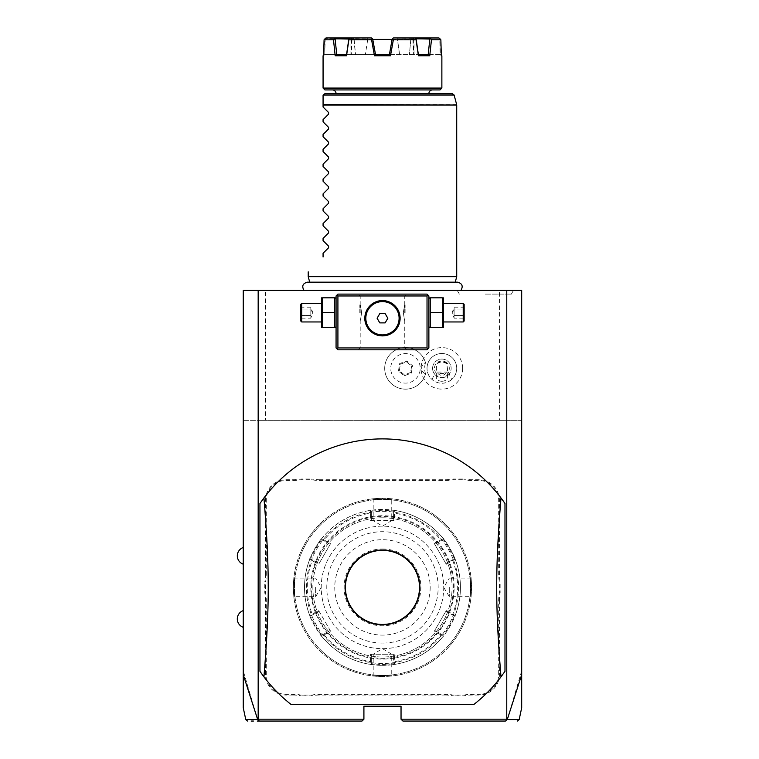 <?xml version="1.0" encoding="UTF-8"?>
<svg xmlns="http://www.w3.org/2000/svg" width="759" height="759" viewBox="0 0 759 759"><rect width="100%" height="100%" fill="white"/><g stroke="black" fill="none" stroke-linecap="round" stroke-linejoin="round"><path stroke-width="0.57" stroke-dasharray="3.79 2.85" d="M265.527 290.403L243.25 290.403L243.25 420.334L265.527 420.334L265.527 290.403L521.689 290.403L521.689 420.334L499.413 420.334L499.413 290.403M382.47 290.403L460.941 290.403L382.47 290.403M485.352 290.403L513.482 290.403L485.352 290.403M427.023 294.113L337.916 294.113L336.066 295.972L336.066 347.945L337.916 349.804L427.023 349.804L428.873 347.945L428.873 295.972L427.023 294.113M473.995 704.343A148.498 148.498 0 0 0 504.982 671.326L504.982 503.473M501.006 497.942A148.498 148.498 0 0 0 259.957 503.473L259.957 671.326M263.933 676.857A148.498 148.498 0 0 0 290.944 704.343M521.689 674.704L521.689 420.334L258.098 420.334L258.098 719.19L257.624 719.56L243.25 670.871L243.25 705.671L243.25 674.704M243.25 670.871L243.25 420.334L258.098 420.334M243.25 555.844L243.25 564.193L243.25 555.844M243.25 618.955L243.25 627.313L243.25 618.955M499.413 420.334L265.527 420.334M419.262 363.087A14.753 14.753 0 0 1 410.761 382.138A14.753 14.753 0 0 1 391.71 373.637A14.753 14.753 0 0 1 400.211 354.586A14.753 14.753 0 0 1 419.262 363.087M462.639 368.362A20.768 20.768 0 0 1 441.871 389.13A20.768 20.768 0 0 1 421.103 368.362A20.768 20.768 0 0 1 441.871 347.594A20.768 20.768 0 0 1 462.639 368.362M521.689 670.871L507.316 719.56L505.855 721.05L402.887 721.05L401.037 719.19L506.841 719.19L506.841 420.334M258.098 719.19L363.912 719.19L363.912 706.202L401.037 706.202L401.037 719.19M498.672 600.36L499.413 600.36A38.235 38.235 0 0 1 500.153 592.855L500.153 581.944A38.235 38.235 0 0 1 499.413 574.44L499.413 500.153A20.417 20.417 0 0 0 478.995 479.735L471.529 479.735A38.235 38.235 0 0 1 464.034 478.995L463.958 479.735A38.984 38.984 0 0 0 471.529 480.475L478.995 480.475A19.677 19.677 0 0 1 498.672 500.153L498.672 574.44A38.984 38.984 0 0 0 499.413 582.02L499.413 592.788A38.984 38.984 0 0 0 498.672 600.36L498.672 674.647A19.677 19.677 0 0 1 478.995 694.324L471.529 694.324A38.984 38.984 0 0 0 463.958 695.064L453.189 695.064A38.984 38.984 0 0 0 445.618 694.324L319.321 694.324A38.984 38.984 0 0 0 311.75 695.064L300.981 695.064A38.984 38.984 0 0 0 293.41 694.324L285.944 694.324A19.677 19.677 0 0 1 266.267 674.647L266.267 600.36A38.984 38.984 0 0 0 265.527 592.788L265.527 582.02A38.984 38.984 0 0 0 266.267 574.44L266.267 500.153A19.677 19.677 0 0 1 285.944 480.475L293.41 480.475A38.984 38.984 0 0 0 300.981 479.735L311.75 479.735A38.984 38.984 0 0 0 319.321 480.475L445.618 480.475A38.984 38.984 0 0 0 453.189 479.735L463.958 479.735M499.413 600.36L499.413 674.647A20.417 20.417 0 0 1 478.995 695.064L471.529 695.064A38.235 38.235 0 0 0 464.034 695.804L453.123 695.804L453.189 695.064M445.618 694.324L445.618 695.064A38.235 38.235 0 0 1 453.123 695.804M445.618 695.064L319.321 695.064A38.235 38.235 0 0 0 311.826 695.804L300.906 695.804L300.981 695.064M293.41 694.324L293.41 695.064A38.235 38.235 0 0 1 300.906 695.804M293.41 695.064L285.944 695.064A20.417 20.417 0 0 1 265.527 674.647L265.527 600.36A38.235 38.235 0 0 0 264.787 592.855L264.787 581.944L265.527 582.02M266.267 574.44L265.527 574.44A38.235 38.235 0 0 1 264.787 581.944M265.527 574.44L265.527 500.153A20.417 20.417 0 0 1 285.944 479.735L293.41 479.735A38.235 38.235 0 0 0 300.906 478.995L311.826 478.995L311.75 479.735M319.321 480.475L319.321 479.735A38.235 38.235 0 0 1 311.826 478.995M319.321 479.735L445.618 479.735A38.235 38.235 0 0 0 453.123 478.995L464.034 478.995M507.316 719.56C523.217 719.579 523.198 719.589 507.259 719.579L506.841 719.19M363.912 719.19L362.052 721.05L259.085 721.05L257.699 719.598C241.732 719.589 241.713 719.579 257.624 719.56M247.576 721.05L251.144 721.05M253.411 721.05L257.225 721.05M500.153 581.944L499.413 582.02M453.123 478.995L453.189 479.735M300.906 478.995L300.981 479.735M264.787 592.855L265.527 592.788M311.826 695.804L311.75 695.064M464.034 695.804L463.958 695.064M500.153 592.855L499.413 592.788M454.119 587.4A71.65 71.65 0 0 0 382.47 515.75A71.65 71.65 0 0 0 310.82 587.4A71.65 71.65 0 0 0 382.47 659.049A71.65 71.65 0 0 0 454.119 587.4M311.56 587.4A70.91 70.91 0 0 1 382.47 516.49A70.91 70.91 0 0 1 453.379 587.4A70.91 70.91 0 0 1 382.47 658.309A70.91 70.91 0 0 1 311.56 587.4M382.47 517.79A69.61 69.61 0 0 1 452.079 587.4A69.61 69.61 0 0 1 382.47 657.009A69.61 69.61 0 0 1 312.86 587.4A69.61 69.61 0 0 1 382.47 517.79A69.61 69.61 0 0 1 452.079 587.4A69.61 69.61 0 0 1 382.47 657.009A69.61 69.61 0 0 1 312.86 587.4A69.61 69.61 0 0 1 382.47 517.79M382.47 675.387A87.987 87.987 0 0 1 294.483 587.4A87.987 87.987 0 0 1 382.47 499.413A87.987 87.987 0 0 1 470.457 587.4A87.987 87.987 0 0 1 382.47 675.387A87.987 87.987 0 0 1 294.483 587.4A87.987 87.987 0 0 1 382.47 499.413A87.987 87.987 0 0 1 470.457 587.4A87.987 87.987 0 0 1 382.47 675.387M382.47 676.497A89.097 89.097 0 0 1 293.372 587.4A89.097 89.097 0 0 1 382.47 498.302C369.424 498.929 369.424 498.929 382.47 498.302C369.424 498.929 369.424 498.929 382.47 498.302A89.097 89.097 0 0 1 471.567 587.4A89.097 89.097 0 0 1 382.47 676.497A89.097 89.097 0 0 1 293.372 587.4A89.097 89.097 0 0 1 382.47 498.302C395.524 498.929 395.524 498.929 382.47 498.302C395.524 498.929 395.524 498.929 382.47 498.302A89.097 89.097 0 0 1 471.567 587.4A89.097 89.097 0 0 1 382.47 676.497C369.424 675.871 369.424 675.871 382.47 676.497C369.424 675.871 369.424 675.871 382.47 676.497C395.515 675.871 395.515 675.871 382.47 676.497C395.515 675.871 395.515 675.871 382.47 676.497L382.47 675.757C370.496 675.14 370.496 675.14 382.47 675.757C370.496 675.14 370.496 675.14 382.47 675.757C394.443 675.14 394.443 675.14 382.47 675.757C394.443 675.14 394.443 675.14 382.47 675.757L382.47 676.497M293.372 587.4C293.999 600.454 293.999 600.454 293.372 587.4C293.999 600.454 293.999 600.454 293.372 587.4C293.999 574.345 293.999 574.345 293.372 587.4C293.999 574.345 293.999 574.345 293.372 587.4L294.113 587.4C294.729 575.426 294.729 575.426 294.113 587.4C294.729 575.426 294.729 575.426 294.113 587.4C294.729 599.373 294.729 599.373 294.113 587.4C294.729 599.373 294.729 599.373 294.113 587.4L293.372 587.4M471.567 587.4C470.941 600.454 470.941 600.454 471.567 587.4C470.941 600.454 470.941 600.454 471.567 587.4C470.941 574.345 470.941 574.345 471.567 587.4C470.941 574.345 470.941 574.345 471.567 587.4L470.827 587.4C470.21 575.426 470.21 575.426 470.827 587.4C470.21 575.426 470.21 575.426 470.827 587.4C470.21 599.373 470.21 599.373 470.827 587.4C470.21 599.373 470.21 599.373 470.827 587.4L471.567 587.4M382.47 499.043C394.443 499.659 394.443 499.659 382.47 499.043C394.443 499.659 394.443 499.659 382.47 499.043C370.496 499.659 370.496 499.659 382.47 499.043C370.496 499.659 370.496 499.659 382.47 499.043L382.47 498.302L382.47 499.043M330.554 543.672L330.165 544.345L323.894 540.721L324.112 539.953L321.75 538.492C321.313 537.249 308.467 559.497 309.757 559.269L318.638 564.307L330.554 543.672L324.112 539.953A75.207 75.207 0 0 1 370.563 513.141L370.553 520.579L394.386 520.579L394.462 510.361L382.47 509.441L370.477 510.361L371.331 511.101L371.331 520.579L371.331 511.101L370.477 510.361L370.563 513.141L371.331 513.331M382.47 526.148L382.47 526.148A61.261 61.261 0 0 0 321.218 587.4A61.261 61.261 0 0 0 382.47 648.66A61.261 61.261 0 0 0 443.73 587.4A61.261 61.261 0 0 0 382.47 526.148A61.261 61.261 0 0 0 321.218 587.4A61.261 61.261 0 0 0 382.47 648.66A61.261 61.261 0 0 0 443.73 587.4A61.261 61.261 0 0 0 382.47 526.148L391.748 520.579L391.748 499.612L392.574 498.872M382.47 663.508A76.109 76.109 0 0 1 306.361 587.4A76.109 76.109 0 0 1 382.47 511.291A76.109 76.109 0 0 1 458.578 587.4A76.109 76.109 0 0 1 382.47 663.508M441.045 634.078L442.981 635.198C443.474 636.336 455.353 615.758 454.119 615.9L455.182 615.53L454.119 615.91L445.912 611.166L434.774 630.454L441.045 634.078L440.827 634.847L443.19 636.308C443.626 637.551 456.472 615.302 455.182 615.53L446.301 610.492L434.385 631.127L440.827 634.847A75.207 75.207 0 0 1 394.376 661.658L394.386 654.23L370.553 654.23L370.477 664.438L382.47 665.358A77.959 77.959 0 0 1 304.511 587.4A77.959 77.959 0 0 1 382.47 509.441A77.959 77.959 0 0 1 460.428 587.4A77.959 77.959 0 0 1 382.47 665.358L394.462 664.438L394.376 661.658L393.608 661.469L393.608 654.23L393.608 661.469M310.82 558.899L309.757 559.269A77.959 77.959 0 0 0 309.757 615.53C308.448 615.274 321.294 637.532 321.75 636.308L330.554 631.127L318.638 610.492L309.757 615.53A77.959 77.959 0 0 1 309.757 559.269L310.82 558.899L309.757 559.269L310.82 558.899L319.027 563.633L310.82 558.899C309.587 559.041 321.465 538.463 321.958 539.602L323.894 540.721M321.958 635.198L321.759 636.308A77.959 77.959 0 0 0 370.477 664.438A77.959 77.959 0 0 1 321.75 636.308L321.958 635.198L321.75 636.308L321.958 635.198L330.165 630.454L321.958 635.198C321.455 636.327 309.577 615.739 310.82 615.9L312.755 614.79L312.205 614.221A75.207 75.207 0 0 1 312.205 560.588L312.755 560.009M321.958 539.602L321.759 538.492A77.959 77.959 0 0 1 370.477 510.361A77.959 77.959 0 0 0 321.75 538.492L321.958 539.602L321.75 538.492L321.958 539.602L330.165 544.345L318.638 564.307M310.82 615.9L309.757 615.53L310.82 615.91L309.757 615.53L310.82 615.9L319.027 611.166L312.755 614.79M370.553 654.23L371.331 654.23L371.331 661.469L370.563 661.658A75.207 75.207 0 0 1 324.112 634.847L323.894 634.078M371.331 661.469L371.331 663.698L382.47 664.618L393.608 663.698L394.462 664.438A77.959 77.959 0 0 0 443.19 636.308L442.981 635.198L443.19 636.308L442.981 635.198L434.774 630.454L434.385 631.127M371.331 663.698L370.477 664.438L371.331 663.698L370.477 664.438L371.331 663.698L371.331 654.23L394.386 654.23M454.119 558.899L455.182 559.269A77.959 77.959 0 0 1 455.182 615.53A77.959 77.959 0 0 0 455.182 559.269L455.182 559.269C456.491 559.525 443.645 537.268 443.19 538.492L442.981 539.602L434.774 544.345L442.981 539.602C443.484 538.473 455.362 559.06 454.119 558.899L452.184 560.009L452.734 560.588L455.182 559.269L454.119 558.899L455.182 559.269L454.119 558.899L445.912 563.633L452.184 560.009M455.182 615.53L454.119 615.91M454.119 615.9L445.912 611.166L446.301 610.492M442.981 539.602L443.19 538.492A77.959 77.959 0 0 0 394.462 510.361A77.959 77.959 0 0 1 443.19 538.492L442.981 539.602L443.19 538.492L434.385 543.672L446.301 564.307L452.734 560.588A75.207 75.207 0 0 1 452.734 614.221L452.184 614.79M370.553 520.579L393.608 520.579L393.608 513.331L394.376 513.141A75.207 75.207 0 0 1 440.827 539.953L441.045 540.721M393.608 513.331L393.608 511.101L382.47 510.181L371.331 511.101L370.477 510.371M393.608 511.101L394.462 510.361L393.608 511.101L393.608 520.579L394.386 520.579M382.47 643.091A55.692 55.692 0 0 1 326.778 587.4A55.692 55.692 0 0 1 382.47 531.708A55.692 55.692 0 0 1 438.161 587.4A55.692 55.692 0 0 1 382.47 643.091M330.554 631.127L318.638 610.492M434.385 543.672L446.301 564.307M382.47 549.715A37.684 37.684 0 0 1 420.154 587.4A37.684 37.684 0 0 1 382.47 625.084A37.684 37.684 0 0 1 344.785 587.4A37.684 37.684 0 0 1 382.47 549.715A37.684 37.684 0 0 1 420.154 587.4A37.684 37.684 0 0 1 382.47 625.084A37.684 37.684 0 0 1 344.785 587.4A37.684 37.684 0 0 1 382.47 549.715A37.684 37.684 0 0 0 344.785 587.4A37.684 37.684 0 0 0 382.47 625.084M430.173 587.4A47.703 47.703 0 0 1 382.47 635.103A47.703 47.703 0 0 1 334.766 587.4A47.703 47.703 0 0 1 382.47 539.696A47.703 47.703 0 0 1 430.173 587.4M394.462 664.438L393.608 663.698L394.462 664.438A77.959 77.959 0 0 0 443.19 636.308L442.981 635.198M449.3 587.4L449.3 596.678L449.3 587.4M443.73 587.4L449.3 596.678L470.257 596.678L470.997 597.504M382.47 654.23L391.748 654.23L382.47 654.23M382.47 648.66L391.748 654.23L391.748 675.187L392.574 675.927M315.649 587.4L315.649 596.678L315.649 587.4M321.218 587.4L315.649 596.678L294.682 596.678L293.942 597.504M425.524 373.902A20.787 20.787 0 0 1 386.075 375.79A20.787 20.787 0 0 1 398.058 348.95A20.787 20.787 0 0 1 425.524 362.83L425.543 362.878A20.787 20.787 0 0 0 393.532 351.351A20.787 20.787 0 0 0 393.532 385.373A20.787 20.787 0 0 0 425.543 373.845L425.524 373.902C422.744 372.422 421.482 370.582 421.748 368.362C421.511 366.094 422.772 364.244 425.524 362.83M425.543 373.845A17.229 17.229 0 0 1 425.543 362.878M448.303 372.071L451.69 379.5A14.848 14.848 0 0 0 456.719 368.362A14.848 14.848 0 0 1 441.871 383.21A14.848 14.848 0 0 1 427.023 368.362A14.848 14.848 0 0 0 432.051 379.5L435.438 372.071A7.429 7.429 0 0 1 446.643 362.679A7.429 7.429 0 0 1 448.303 372.071L435.438 372.071M456.719 368.362A14.848 14.848 0 0 0 441.871 353.514A14.848 14.848 0 0 0 427.023 368.362A14.848 14.848 0 0 1 441.871 353.514A14.848 14.848 0 0 1 456.719 368.362M451.69 379.5C445.144 384.547 438.598 384.547 432.051 379.5M441.871 381.265A5.569 3.937 0 0 0 447.44 377.327A5.569 3.937 0 0 0 441.871 373.39A5.569 3.937 0 0 0 436.302 377.327A5.569 3.937 0 0 0 441.871 381.265M446.681 363.523A5.569 3.937 0 0 0 441.871 361.578L446.681 363.523L447.44 368.362C446.823 373.03 444.964 375.335 441.871 375.307C438.768 375.335 436.918 373.02 436.302 368.362L436.302 377.327M447.44 377.327L447.44 368.362M437.061 363.523L441.871 361.578A5.569 3.937 0 0 0 437.061 363.523L436.302 368.362M432.592 368.362A9.279 9.279 0 0 1 441.871 359.083A9.279 9.279 0 0 1 451.15 368.362A9.279 9.279 0 0 1 441.871 377.64A9.279 9.279 0 0 1 432.592 368.362A9.279 9.279 0 0 1 441.871 359.083A9.279 9.279 0 0 1 451.15 368.362A9.279 9.279 0 0 1 441.871 377.64A9.279 9.279 0 0 1 432.592 368.362M398.447 371.056L399.632 363.608L406.672 360.914L412.535 365.667L411.34 373.115L404.3 375.809L398.447 371.056L399.338 370.715L400.373 364.216L406.52 361.863L411.634 366.009L410.6 372.508L404.452 374.861L399.338 370.715L400.373 364.216L406.52 361.863L411.634 366.009L410.6 372.508L404.452 374.861L399.338 370.715M404.3 375.809L404.452 374.861M411.34 373.115L410.6 372.508M412.535 365.667L411.634 366.009M406.672 360.914L406.52 361.863M399.632 363.608L400.373 364.216M382.47 294.113L406.606 294.113L382.47 294.113M428.873 312.68L428.873 298.866L428.873 312.68M382.47 349.804L406.606 349.804L382.47 349.804M336.066 312.68L336.066 298.866L336.066 312.68M383.314 300.63L381.625 300.63M379.927 300.792L379.073 300.943M377.375 301.361L376.53 301.636M374.842 302.348L374.007 302.775M373.172 303.258L372.356 303.799M371.549 304.397L370.772 305.052M370.012 305.763L369.282 306.532M368.599 307.348L367.973 308.211M367.394 309.093L366.891 309.985M366.445 310.877L366.075 311.75M365.762 312.594L365.506 313.42M364.927 316.465L364.842 317.888M364.842 318.6L364.927 320.023M365.013 320.753L365.136 321.503M365.307 322.271L365.762 323.894M366.075 324.738L366.445 325.611M366.891 326.503L367.394 327.395M367.973 328.277L368.599 329.14M369.282 329.956L370.012 330.725M370.772 331.436L371.549 332.091M372.356 332.689L373.172 333.229M374.007 333.713L374.842 334.14M376.53 334.852L377.375 335.127M379.073 335.544L379.927 335.696M381.625 335.858L383.314 335.858M385.012 335.696L385.866 335.544M387.564 335.127L388.409 334.852M389.253 334.52L390.932 333.713M391.767 333.229L392.583 332.689M393.39 332.091L394.168 331.436M394.927 330.725L395.657 329.956M396.34 329.14L396.966 328.277M397.545 327.395L398.048 326.503M398.494 325.611L398.864 324.738M399.177 323.894L399.433 323.068M400.012 320.023L400.097 318.6M400.097 317.888L400.012 316.465M399.927 315.735L399.803 314.985M399.642 314.217L399.177 312.594M398.864 311.75L398.494 310.877M398.048 309.985L397.545 309.093M396.966 308.211L396.34 307.348M395.657 306.532L394.927 305.763M394.168 305.052L393.39 304.397M392.583 303.799L391.767 303.258M390.932 302.775L390.098 302.348M388.409 301.636L387.564 301.361M385.866 300.943L385.012 300.792M382.47 347.945L404.746 347.945L382.47 347.945M382.47 300.611C391.189 299.018 401.796 311.598 400.097 318.6C401.35 325.696 390.771 337.404 382.47 335.876C373.751 337.47 363.144 324.89 364.842 317.888C363.589 310.792 374.168 299.084 382.47 300.611A17.637 17.637 0 0 0 364.832 318.239A17.637 17.637 0 0 0 382.47 335.876A17.637 17.637 0 0 0 400.107 318.239A17.637 17.637 0 0 0 382.47 300.611M382.47 295.972L404.746 295.972L382.47 295.972M403.333 312.68C404.879 302.623 404.879 302.623 403.333 312.68C404.879 302.623 404.879 302.623 403.333 312.68C404.879 322.727 404.879 322.727 403.333 312.68C404.879 322.727 404.879 322.727 403.333 312.68M361.607 312.68C360.06 302.623 360.06 302.623 361.607 312.68C360.06 302.623 360.06 302.623 361.607 312.68C360.06 322.727 360.06 322.727 361.607 312.68C360.06 322.727 360.06 322.727 361.607 312.68M382.47 334.88A16.632 16.632 0 0 0 399.101 318.239A16.632 16.632 0 0 0 382.47 301.608A16.632 16.632 0 0 0 365.838 318.239A16.632 16.632 0 0 0 382.47 334.88M379.794 322.888L385.145 322.888L387.83 318.239L385.145 313.6L379.794 313.6L377.109 318.239L379.794 322.888M359.823 312.68L359.823 304.881L359.823 312.68M360.193 312.68L360.193 305.251L360.193 312.68M405.116 312.68L405.116 304.881L405.116 312.68M404.746 312.68L404.746 305.251L404.746 312.68M322.566 312.68L322.566 327.527L334.71 327.527L334.71 297.822L322.566 297.822L322.566 312.68L334.71 312.68M321.218 326.484L321.218 298.866M321.218 312.68L321.218 303.391L321.218 312.68M301.721 303.391L301.721 321.958M300.792 321.029L300.792 304.321M300.792 309.387L300.792 319.264L300.792 306.086L300.792 309.387L301.75 309.928L301.75 315.421L301.75 307.186L301.75 309.928L300.792 309.387M300.792 315.972L301.75 315.421L301.75 318.163L301.75 315.421L300.792 315.972M300.792 306.086L301.75 307.186L310.82 307.186L312.822 312.68L310.82 318.163L310.82 315.421L301.75 315.421L310.82 315.421L312.822 312.68L310.82 309.928L301.75 309.928L310.82 309.928L310.82 307.186L310.82 309.928L312.822 312.68L310.82 315.421L310.82 309.928L310.82 318.163L301.75 318.163L300.792 319.264M442.374 312.68L442.374 327.527L430.23 327.527L430.23 297.822L442.374 297.822L442.374 312.68L430.23 312.68M443.73 326.484L443.73 298.866M443.73 312.68L443.73 303.391L443.73 312.68M463.218 321.958L463.218 303.391M464.147 304.321L464.147 321.029M464.147 309.387L464.147 319.264L464.147 306.086L464.147 309.387L463.199 309.928L463.199 315.421L463.199 307.186L463.199 309.928L464.147 309.387M464.147 315.972L463.199 315.421L463.199 318.163L463.199 315.421L464.147 315.972M464.147 306.086L463.199 307.186L454.119 307.186L452.117 312.68L454.119 318.163L454.119 315.421L463.199 315.421L454.119 315.421L452.117 312.68L454.119 309.928L463.199 309.928L454.119 309.928L454.119 307.186L454.119 309.928L452.117 312.68L454.119 315.421L454.119 309.928L454.119 318.163L463.199 318.163L464.147 319.264M382.47 282.765L455.087 282.765L382.47 282.765M456.719 276.665L308.22 276.665M323.068 256.988L323.068 253.278M328.6 247.747L328.6 246.172M323.068 240.65L323.068 238.43M328.6 232.899L328.6 231.324M323.068 225.793L323.068 223.582M328.6 218.051L328.6 216.476M323.068 210.945L323.068 208.734M328.6 203.203L328.6 201.628M323.068 196.097L323.068 193.877M328.6 188.355L328.6 186.78M323.068 181.249L323.068 179.029M328.6 173.498L328.6 171.923M323.068 166.401L323.068 164.181M328.6 158.65L328.6 157.075M323.068 151.544L323.068 149.333M328.6 143.802L328.6 142.227M323.068 136.696L323.068 134.476M328.6 128.954L328.6 127.379M323.068 121.848L323.068 119.628M328.6 114.097L328.6 112.522M323.068 107L323.068 105.017L456.719 105.017M323.068 95.492L323.068 105.017M452.307 93.642L324.928 93.642L323.135 95.017L454.1 95.017M428.873 93.642L336.066 93.642L428.873 93.642M432.592 89.923L332.347 89.923L432.592 89.923M440.011 89.923L324.928 89.923M441.871 88.072L323.068 88.072M416.065 39.81L418.418 55.768L429.755 55.768L431.454 39.81L430.211 38.775L411.16 39.051L412.241 37.95L438.958 37.95L412.241 37.95L414.642 37.95L416.046 38.775L416.065 39.81L393.352 39.81L390.487 55.768L374.453 55.768L371.587 39.81L348.874 39.81L348.893 38.775L367.479 39.051L335.117 39.051L336.749 54.657L355.535 54.657L336.56 54.657L335.184 55.768L346.521 55.768L348.874 39.81M431.454 39.81L440.865 39.81L439.755 39.051L440.201 54.657L346.55 54.657L375.534 54.657L374.453 55.768M440.761 54.657L441.871 55.768M323.068 55.768L323.609 55.768L324.074 39.81L333.486 39.81L335.184 55.768M323.609 55.768L324.615 54.657L323.609 55.768M341.332 54.657L324.738 54.657L355.535 54.657L346.55 54.657L348.817 39.051M390.686 54.657L350.914 54.657L418.389 54.657L418.418 55.768M440.324 54.657L441.33 55.768L440.324 54.657M422.27 54.657L440.201 54.657L439.973 38.775M429.755 55.768L428.38 54.657L426.89 54.657M425.363 54.657L423.588 54.657M375.534 54.657L372.916 39.81L367.679 39.81L372.916 39.81L372.783 39.051L375.534 54.657L372.783 39.051L371.587 39.81M341.436 54.657L336.749 54.657M324.074 39.81L324.975 38.775L351.588 39.051L325.194 39.051L324.738 54.657L324.966 38.775M334.757 37.95L351.351 37.95L351.588 39.051L351.351 37.95L352.698 37.95L334.757 37.95L333.486 39.81M346.521 55.768L346.569 54.657M348.893 38.775L350.297 37.95L368.238 37.95L367.479 39.051L368.238 37.95L371.483 37.95L350.297 37.95L352.698 37.95L353.789 39.051L352.698 37.95L325.981 37.95M350.297 37.95L371.483 37.95L372.46 38.775M390.487 55.768L389.547 54.657M393.352 39.81L392.156 39.051L393.456 37.95L392.156 39.051L389.405 54.657L392.156 39.051L392.023 39.81L397.261 39.81L399.604 54.657L397.46 39.051L397.261 39.81L392.023 39.81L389.405 54.657M392.479 38.775L393.456 37.95L396.701 37.95L397.46 39.051L416.122 39.051L418.389 54.657M414.642 37.95L393.456 37.95L414.642 37.95L396.701 37.95L397.46 39.051L416.046 38.775M428.19 54.657L429.822 39.051M430.211 38.775L430.182 37.95L412.241 37.95L410.761 39.81L409.405 54.657L410.761 39.81L412.934 39.81L413.636 54.657L413.351 39.051L412.934 39.81L410.761 39.81L411.16 39.051L416.122 39.051M438.958 37.95L430.182 37.95M439.755 39.051L413.351 39.051L439.755 39.051M413.589 37.95L413.351 39.051L413.589 37.95M367.679 39.81L365.335 54.657L367.679 39.81M354.178 39.81L355.535 54.657L353.789 39.051L354.178 39.81L352.005 39.81L351.303 54.657L351.588 39.051L352.005 39.81L354.178 39.81M392.09 39.402L414.025 39.402L414.025 54.657M350.914 54.657L350.914 39.402L372.849 39.402M350.914 39.402L414.025 39.402M485.352 294.113L511.338 294.113L485.352 294.113M498.672 574.44L499.413 574.44M498.672 500.153L499.413 500.153M478.995 480.475L478.995 479.735M471.529 480.475L471.529 479.735M445.618 480.475L445.618 479.735M293.41 480.475L293.41 479.735M285.944 480.475L285.944 479.735M266.267 500.153L265.527 500.153M266.267 600.36L265.527 600.36M266.267 674.647L265.527 674.647M285.944 694.324L285.944 695.064M319.321 694.324L319.321 695.064M471.529 694.324L471.529 695.064M478.995 694.324L478.995 695.064M498.672 674.647L499.413 674.647M382.47 665.358L382.47 664.618M382.47 509.441L382.47 510.181M382.47 548.975A38.424 38.424 0 0 1 420.894 587.4A38.424 38.424 0 0 1 382.47 625.824A38.424 38.424 0 0 1 344.045 587.4A38.424 38.424 0 0 1 382.47 548.975M456.652 104.543L323.068 104.543M372.365 675.927L373.191 675.187L373.191 654.23L382.46 648.66M372.365 498.872L373.191 499.612L373.191 520.579L382.46 526.148M470.997 577.295L470.257 578.121L449.3 578.121L443.73 587.39M293.942 577.295L294.682 578.121L315.649 578.121L321.218 587.39M406.606 349.804L404.746 347.945L404.746 320.099M404.746 305.251L404.746 295.972L406.606 294.113M360.193 320.099L360.193 347.945L358.343 349.804M360.193 305.251L360.193 295.972L358.343 294.113M309.691 282.158L309.852 282.765L307.499 282.158L457.44 282.158L455.087 282.765L455.248 282.158M324.188 54.657L323.628 55.217M459.366 294.113L457.222 290.403M511.338 294.113L513.482 290.403"/><path stroke-width="1.14" d="M247.576 721.05L245.764 719.579L243.25 707.758L243.25 290.403L521.689 290.403L521.689 707.758L519.175 719.579L517.363 721.05M506.765 290.403L506.765 719.19L507.259 719.579L521.689 674.704M243.25 674.704L257.68 719.579L259.502 721.05L362.052 721.05L363.912 719.19L258.174 719.19L258.174 290.403M506.765 719.19L401.037 719.19L401.037 706.202L363.912 706.202L363.912 719.19M290.944 704.343L473.995 704.343A148.498 148.498 0 0 0 501.006 676.857L504.982 671.326L504.982 503.473A148.498 148.498 0 0 0 263.933 497.942L259.957 503.473L259.957 671.326A148.498 148.498 0 0 0 290.944 704.343L473.995 704.343M258.022 719.75L258.174 719.19M401.037 719.19L402.887 721.05L505.437 721.05L506.917 719.75M257.68 719.579C241.732 719.589 241.713 719.579 257.624 719.56M259.502 721.05L257.225 721.05M251.144 721.05L253.411 721.05M507.316 719.56C523.217 719.579 523.198 719.589 507.259 719.579M427.953 295.042L427.023 294.113L337.916 294.113L336.066 295.972L336.066 347.945L337.916 349.804L427.023 349.804L428.873 347.945L428.873 295.972L427.953 295.042L427.023 295.972L337.916 295.972L336.996 295.042M337.916 295.972L337.916 347.945L427.023 347.945L427.023 295.972M427.023 347.945L427.953 348.874M382.47 335.876A17.637 17.637 0 0 1 364.832 318.239A17.637 17.637 0 0 1 382.47 300.611A17.637 17.637 0 0 1 400.107 318.239A17.637 17.637 0 0 1 382.47 335.876M337.916 347.945L336.996 348.874M381.625 300.63L379.927 300.792M379.073 300.943L377.375 301.361M376.53 301.636L374.842 302.348M374.007 302.775L373.172 303.258M372.356 303.799L371.549 304.397M370.772 305.052L370.012 305.763M369.282 306.532L368.599 307.348M367.973 308.211L367.394 309.093M366.891 309.985L366.445 310.877M366.075 311.75L365.762 312.594M365.506 313.42L364.927 316.465M364.842 317.888L364.842 318.6M364.927 320.023L365.013 320.753M365.136 321.503L365.307 322.271M365.762 323.894L366.075 324.738M366.445 325.611L366.891 326.503M367.394 327.395L367.973 328.277M368.599 329.14L369.282 329.956M370.012 330.725L370.772 331.436M371.549 332.091L372.356 332.689M373.172 333.229L374.007 333.713M374.842 334.14L376.53 334.852M377.375 335.127L379.073 335.544M379.927 335.696L381.625 335.858M383.314 335.858L385.012 335.696M385.866 335.544L387.564 335.127M388.409 334.852L389.253 334.52M390.932 333.713L391.767 333.229M392.583 332.689L393.39 332.091M394.168 331.436L394.927 330.725M395.657 329.956L396.34 329.14M396.966 328.277L397.545 327.395M398.048 326.503L398.494 325.611M398.864 324.738L399.177 323.894M399.433 323.068L400.012 320.023M400.097 318.6L400.097 317.888M400.012 316.465L399.927 315.735M399.803 314.985L399.642 314.217M399.177 312.594L398.864 311.75M398.494 310.877L398.048 309.985M397.545 309.093L396.966 308.211M396.34 307.348L395.657 306.532M394.927 305.763L394.168 305.052M393.39 304.397L392.583 303.799M391.767 303.258L390.932 302.775M390.098 302.348L388.409 301.636M387.564 301.361L385.866 300.943M385.012 300.792L383.314 300.63M382.47 301.608A16.632 16.632 0 0 1 399.101 318.239A16.632 16.632 0 0 1 382.47 334.88A16.632 16.632 0 0 1 365.838 318.239A16.632 16.632 0 0 1 382.47 301.608M379.794 322.888L385.145 322.888L387.83 318.239L385.145 313.6L379.794 313.6L377.109 318.239L379.794 322.888M334.71 312.68L334.71 327.527L322.566 327.527L322.566 312.68L334.71 312.68L334.71 297.822L322.566 297.822L322.566 312.68M321.636 297.822L321.636 327.527M321.218 321.958L301.721 321.958L301.721 303.391L321.218 303.391M301.721 303.391L300.792 304.321L300.792 321.029L301.721 321.958M430.23 327.527L442.374 327.527L442.374 312.68L430.23 312.68L430.23 327.527M442.374 312.68L442.374 297.822L430.23 297.822L430.23 312.68M443.303 297.822L443.303 327.527M443.73 303.391L463.218 303.391L463.218 321.958L443.73 321.958M463.218 321.958L464.147 321.029L464.147 304.321L463.218 303.391M259.957 671.326L263.933 676.857C269.663 606.517 269.663 568.282 263.933 497.942M504.982 503.473L501.006 497.942C495.276 568.282 495.276 606.517 501.006 676.857M382.47 624.439A37.039 37.039 0 0 0 419.509 587.4A37.039 37.039 0 0 0 382.47 550.36A37.039 37.039 0 0 0 345.43 587.4A37.039 37.039 0 0 0 382.47 624.439M309.691 282.158L308.22 276.665L456.719 276.665L456.719 105.017L323.068 105.017L323.068 95.492M323.068 107L328.6 112.522L323.068 107L323.068 105.017M328.6 112.522L328.6 114.097L323.068 119.628L328.6 114.097M323.068 121.848L328.6 127.379L323.068 121.848L323.068 119.628M328.6 127.379L328.6 128.954L323.068 134.476L328.6 128.954M323.068 136.696L328.6 142.227L323.068 136.696L323.068 134.476M328.6 142.227L328.6 143.802L323.068 149.333L328.6 143.802M323.068 151.544L328.6 157.075L323.068 151.544L323.068 149.333M328.6 157.075L328.6 158.65L323.068 164.181L328.6 158.65M323.068 166.401L328.6 171.923L323.068 166.401L323.068 164.181M328.6 171.923L328.6 173.498L323.068 179.029L328.6 173.498M323.068 181.249L328.6 186.78L323.068 181.249L323.068 179.029M328.6 186.78L328.6 188.355L323.068 193.877L328.6 188.355M323.068 196.097L328.6 201.628L323.068 196.097L323.068 193.877M328.6 201.628L328.6 203.203L323.068 208.734L328.6 203.203M323.068 210.945L328.6 216.476L323.068 210.945L323.068 208.734M328.6 216.476L328.6 218.051L323.068 223.582L328.6 218.051M323.068 225.793L328.6 231.324L323.068 225.793L323.068 223.582M328.6 231.324L328.6 232.899L323.068 238.43L328.6 232.899M323.068 240.65L328.6 246.172L323.068 240.65L323.068 238.43M328.6 246.172L328.6 247.747L323.068 253.278L328.6 247.747M323.068 256.988C302.964 277.092 302.964 277.092 323.068 256.988C302.964 277.092 302.964 277.092 323.068 256.988L323.068 253.278M323.135 95.017L324.928 93.642L452.307 93.642L454.1 95.017L323.135 95.017M332.347 89.923A3.71 3.71 0 0 1 336.066 93.642M432.592 89.923A3.71 3.71 0 0 0 428.873 93.642M323.068 88.072L324.928 89.923L440.011 89.923L441.871 88.072L323.068 88.072L323.068 55.768L323.609 55.768L324.074 39.81L333.486 39.81L334.728 38.775L348.817 39.051L346.55 54.657L344.738 54.657L346.559 54.657L346.521 55.768L335.184 55.768L333.486 39.81M439.973 38.775L438.958 37.95L440.865 39.81L441.33 55.768L440.865 39.81L431.454 39.81L429.755 55.768L418.418 55.768L416.065 39.81L393.352 39.81L390.487 55.768L374.453 55.768L375.392 54.657L389.547 54.657L390.487 55.768M441.311 55.217L441.871 55.768L441.33 55.768M374.453 55.768L371.587 39.81L348.874 39.81L346.521 55.768M426.89 54.657L425.363 54.657M423.588 54.657L422.27 54.657M418.418 55.768L418.38 54.657L428.38 54.657L429.755 55.768M335.184 55.768L336.56 54.657L346.559 54.657M389.547 54.657L390.686 54.657M324.975 38.775L325.981 37.95L371.483 37.95L372.916 39.81M416.065 39.81L416.046 38.775L414.642 37.95L438.958 37.95M430.182 37.95L431.454 39.81M416.046 38.775L429.822 39.051L428.19 54.657M418.389 54.657L416.122 39.051M389.405 54.657L392.156 39.051L393.456 37.95L414.642 37.95M392.479 38.775L393.352 39.81M375.534 54.657L372.678 38.956M371.587 39.81L372.46 38.775M350.297 37.95L348.893 38.775L348.874 39.81M336.749 54.657L335.117 39.051M334.728 38.775L334.757 37.95M325.981 37.95L324.074 39.81M372.849 39.402L392.09 39.402M323.068 104.543L456.719 105.017M243.25 547.495A8.842 8.842 0 0 0 243.25 564.193M243.25 610.606A8.842 8.842 0 0 0 243.25 627.313M336.066 326.484L335.639 327.527M336.066 298.866L335.639 297.822M428.873 326.484L429.3 327.527M428.873 298.866L429.3 297.822M303.998 290.403C301.589 286.134 302.756 283.392 307.499 282.158L457.44 282.158C462.184 283.392 463.351 286.134 460.941 290.403M455.248 282.158L456.719 276.665M308.22 276.665L308.22 271.836M454.1 95.017L456.652 104.543M441.871 55.768L441.871 88.072M323.628 55.217L323.068 55.768"/></g></svg>
